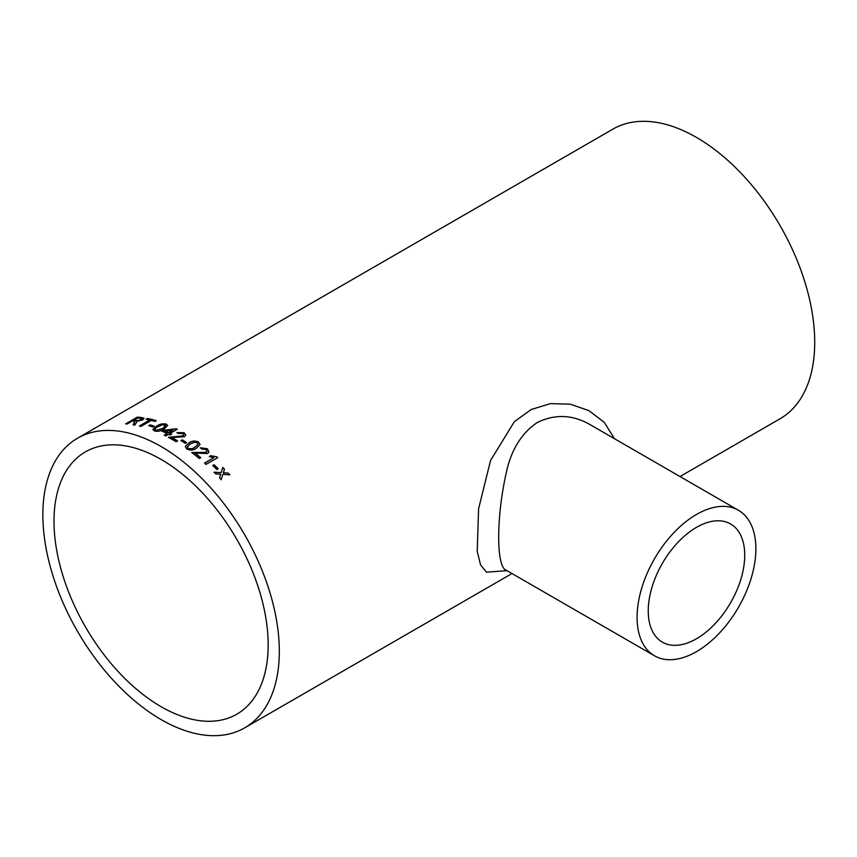 <?xml version="1.0" encoding="UTF-8"?>
<svg xmlns="http://www.w3.org/2000/svg" width="857" height="857" viewBox="0 0 857 857"><rect width="100%" height="100%" fill="white"/><g stroke="black" fill="none" stroke-linecap="round" stroke-linejoin="round"><path stroke-width="1.29" d="M161.084 459.406A151.432 87.435 60 0 1 260.014 592.851A151.432 87.435 60 0 1 236.8 714.202A151.432 87.435 60 0 1 85.368 626.767A151.432 87.435 60 0 1 85.368 451.907A151.432 87.435 60 0 1 161.084 459.406M168.454 437.584L182.905 436.074L183.677 434.788L182.916 435.849L168.443 437.349A167.211 96.541 60 0 1 172.793 439.77A167.211 96.541 60 0 1 176.103 441.73L177.603 440.862A167.211 96.541 60 0 0 174.292 438.902A167.211 96.541 60 0 0 171.871 437.531L171.871 437.766A166.922 96.37 60 0 1 177.41 440.969M161.084 446.529A167.211 96.541 60 0 1 270.319 593.88A167.211 96.541 60 0 1 244.684 727.861A167.211 96.541 60 0 1 77.484 631.32A167.211 96.541 60 0 1 77.484 438.248A167.211 96.541 60 0 1 161.084 446.529M183.677 434.788L182.67 433.513L178.352 433.471L177.003 432.571L184.062 432.742L185.765 434.917L184.426 436.738L171.871 437.531M77.484 438.248L612.884 129.139A167.211 96.541 60 0 1 696.484 137.42A167.211 96.541 60 0 1 805.719 284.76A167.211 96.541 60 0 1 780.084 418.752L679.997 476.546M214.079 464.719A167.211 96.541 60 0 1 218.203 468.736L216.853 469.518A167.211 96.541 60 0 0 212.729 465.501L214.025 464.901A166.922 96.37 60 0 1 218.042 468.822M204.534 463.101L213.661 457.831L209.322 456.524L210.704 455.72L216.757 456.802A167.211 96.541 60 0 1 217.689 457.649L205.98 464.408A167.211 96.541 60 0 0 204.534 463.101M191.754 452.71L206.109 452.507L206.891 451.382L206.151 452.303L191.786 452.507A167.211 96.541 60 0 1 199.295 458.538L200.795 457.67A167.211 96.541 60 0 0 195.182 453.107L195.15 453.31A166.922 96.37 60 0 1 200.634 457.767M206.891 451.382L205.959 449.507L201.674 448.993L200.334 447.761L207.34 448.757L208.937 451.907L207.63 453.524L195.182 453.107M198.588 442.105L200.045 444.537L196.371 448.265C193.436 450.407 190.222 450.632 186.73 448.961L185.251 446.476L188.915 442.93C191.872 440.766 195.096 440.498 198.588 442.105L200.024 444.644M182.252 439.791A167.211 96.541 60 0 1 186.601 442.587L185.251 443.369A167.211 96.541 60 0 0 180.902 440.562L182.252 440.016A166.922 96.37 60 0 1 186.419 442.694M168.593 434.295A167.211 96.541 60 0 1 170.093 435.067L171.593 434.199A167.211 96.541 60 0 0 170.093 433.428L177.303 429.261A167.211 96.541 60 0 0 176.253 428.736L163.516 430.289L162.016 431.157A167.211 96.541 60 0 1 167.094 433.546L164.244 435.185A167.211 96.541 60 0 1 165.744 435.934L168.593 434.295M166.258 424.108L167.726 425.468L164.041 429.078C161.105 431.103 157.892 431.735 154.399 430.953L152.953 429.314L156.627 426.133C159.584 424.086 162.798 423.412 166.258 424.108L167.726 425.597M152.932 429.646L156.67 426.39C159.627 424.333 162.83 423.658 166.29 424.354M150.082 424.858A167.211 96.541 60 0 1 154.335 426.229L152.975 427.011A167.211 96.541 60 0 0 148.722 425.629L150.125 425.104A166.922 96.37 60 0 1 154.078 426.379M151.271 420.433A167.211 96.541 60 0 1 154.903 421.43L156.253 420.648A167.211 96.541 60 0 0 147.458 418.495L146.108 419.266A167.211 96.541 60 0 1 149.686 420.048L139.327 426.025A167.211 96.541 60 0 1 140.912 426.422L151.271 420.433M126.108 423.904L137.356 417.113L125.647 423.872A167.211 96.541 60 0 1 127.168 424.001L132.417 420.969A167.211 96.541 60 0 1 133.981 421.13L134.688 421.248L133.156 424.783A167.211 96.541 60 0 1 134.945 425.104L136.799 421.805M137.356 417.113A167.211 96.541 60 0 1 142.058 417.605L144.051 418.355L142.594 419.994L136.52 421.344L136.863 422.062M220.495 474.799L220.678 474.221L215.782 473.921A167.211 96.541 60 0 0 214.1 472.218L221.181 472.614L222.799 467.419A167.211 96.541 60 0 1 224.48 469.133L223.356 472.753L228.23 473.075A167.211 96.541 60 0 1 229.88 474.864L222.841 474.36L221.181 479.663A167.211 96.541 60 0 0 219.531 477.874L220.495 474.799M507.044 570.676L486.465 572.155L480.552 564.902L477.22 551.437L478.581 508.844L490.558 460.477L514.318 421.719L531.201 409.507L550.43 403.626L570.28 404.172L588.866 410.61L604.239 422.319L614.469 438.709M696.484 638.765A68.228 39.39 -60 0 1 662.375 642.139A68.228 39.39 -60 0 1 662.375 563.36A68.228 39.39 -60 0 1 730.592 523.97A68.228 39.39 -60 0 1 741.059 578.636A68.228 39.39 -60 0 1 696.484 638.765M738.488 510.311A83.997 48.495 -60 0 1 751.364 577.618A83.997 48.495 -60 0 1 696.484 651.641A83.997 48.495 -60 0 1 654.491 655.798A83.997 48.495 -60 0 1 654.48 558.807A83.997 48.495 -60 0 1 738.488 510.311L590.173 424.676C572.615 414.563 554.94 413.877 537.135 422.597C521.302 433.396 510.986 450.246 506.176 473.171C496.182 517.714 496.214 567.088 506.166 570.173L504.794 569.669M221.106 479.824L222.841 474.36M222.745 467.601A166.922 96.37 60 0 1 224.405 469.304L223.281 472.914L228.23 473.075M228.155 473.246A166.922 96.37 60 0 1 229.622 474.842M214.025 472.389L221.181 472.614M133.221 425.04L134.26 423.133M134.324 423.401L134.763 421.505M137.441 417.37A166.922 96.37 60 0 1 142.133 417.862L144.062 418.495M141.062 420.016L141.812 418.837L140.762 418.387A167.211 96.541 60 0 0 137.527 418.023L133.853 420.444A166.922 96.37 60 0 1 136.756 420.766L141.062 420.016L141.812 418.977M136.756 420.766L140.998 419.759M133.767 420.187A167.211 96.541 60 0 1 136.681 420.508M146.483 419.341L147.458 418.495M147.522 418.752A166.922 96.37 60 0 1 155.985 420.808M139.68 426.111L149.686 420.048M149.043 425.725L150.125 425.104M155.031 429.561L155.781 430.418L162.584 428.682L165.669 425.768M155.781 430.418L162.562 428.446L165.669 425.65L162.551 424.751L158.106 426.679C155.406 427.889 154.614 429.057 155.749 430.171L155.042 429.689M171.389 434.317A166.922 96.37 60 0 0 170.115 433.663L170.093 433.428M162.262 431.275L176.253 428.736M176.274 428.971A166.922 96.37 60 0 1 177.088 429.389M164.48 435.302L167.094 433.546M165.358 431.125L165.38 431.371A166.922 96.37 60 0 1 168.615 432.914L172.814 430.235L165.358 431.125A167.211 96.541 60 0 1 168.604 432.678L172.814 430.235M177.013 432.806L184.062 432.978L185.755 435.035M181.084 440.68L182.252 440.016M185.251 446.476L188.904 443.155C191.861 440.991 195.085 440.712 198.567 442.319M187.319 446.861L188.058 448.393C190.608 449.314 192.879 448.982 194.86 447.365L197.978 444.44M188.058 448.393L188.079 448.179C190.64 449.1 192.911 448.768 194.893 447.15L197.988 444.333L197.217 442.876L194.871 442.244L190.415 443.958L187.329 446.743L188.079 448.179M200.302 447.975L207.298 448.961L208.915 452.014M204.641 463.198L213.661 457.831M209.494 456.588L210.661 455.913L216.703 456.995A166.922 96.37 60 0 1 217.528 457.745M212.825 465.587L214.025 464.901M244.684 727.861L511.993 573.537M654.491 655.798L506.166 570.173"/></g></svg>
